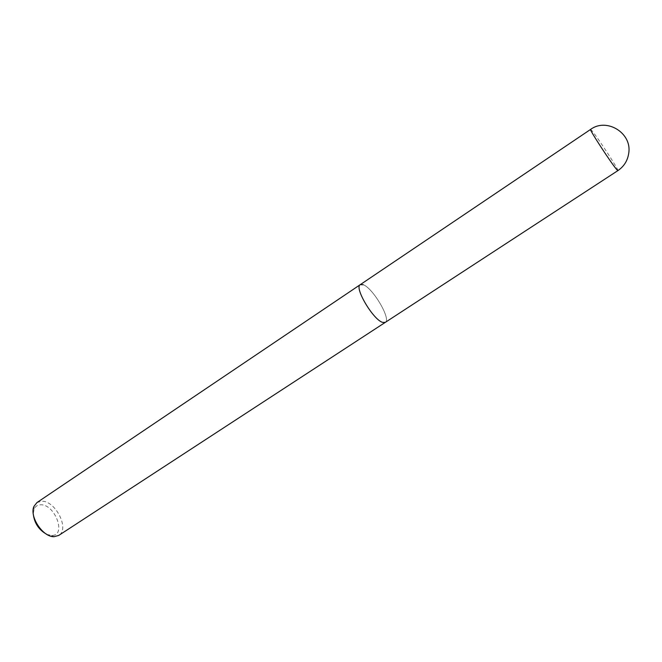 <?xml version="1.0" encoding="UTF-8"?>
<svg xmlns="http://www.w3.org/2000/svg" width="662" height="662" viewBox="0 0 662 662"><rect width="100%" height="100%" fill="white"/><g stroke="black" fill="none" stroke-linecap="round" stroke-linejoin="round"><path stroke-width="0.5" stroke-dasharray="3.31 2.48" d="M36.964 502.557L41.632 501.233C55.492 500.464 69.957 529.128 58.752 535.417M46.837 534.383L51.876 535.492C66.754 535.566 55.062 504.063 40.663 504.792C37.535 504.841 35.343 506.314 34.068 509.21L33.274 513.944M363.239 284.734C372.954 288.011 391.457 319.489 385.284 322.377C391.457 319.489 372.954 288.011 363.239 284.734L360.269 284.652M617.894 170.614C619.433 170.829 597.778 137.555 591.969 130.762L590.578 129.429M51.504 535.5L54.168 536.675M34.068 509.21L34.019 506.289"/><path stroke-width="0.99" d="M363.239 284.734L360.269 284.652C353.922 287.291 373.227 319.936 382.677 322.411L385.284 322.377L58.752 535.417L54.168 536.675C42.956 537.362 29.029 516.352 34.019 506.289L36.964 502.557L360.269 284.652C353.922 287.291 373.227 319.936 382.677 322.411L385.284 322.377L617.894 170.614C624.142 166.361 627.775 160.419 628.792 152.814C631.879 132.772 606.491 117.497 590.578 129.429C588.766 128.825 611.407 163.58 616.727 169.555L617.894 170.614M33.274 513.944C34.3 523.071 38.818 529.89 46.837 534.383M360.269 284.652L590.578 129.429"/></g></svg>
